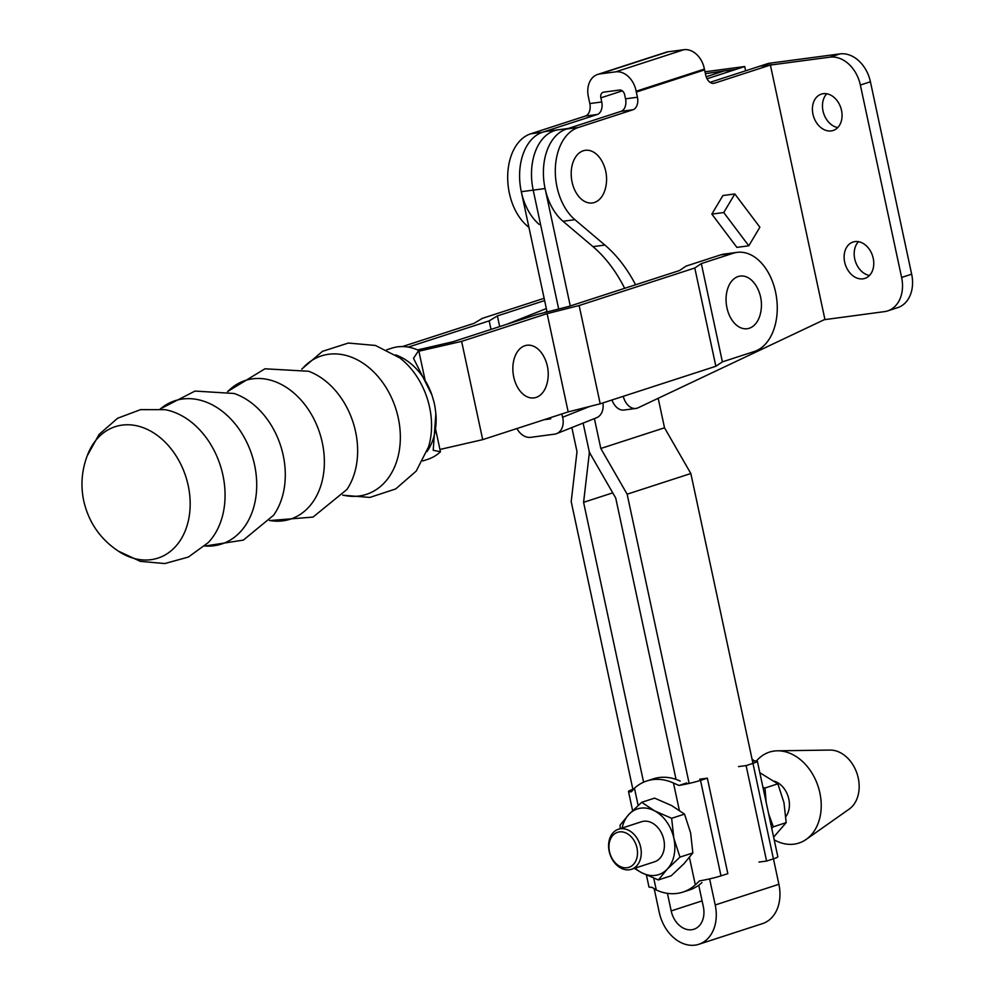<?xml version="1.0" encoding="UTF-8"?>
<svg xmlns="http://www.w3.org/2000/svg" width="994" height="994" viewBox="0 0 994 994"><rect width="100%" height="100%" fill="white"/><g stroke="black" fill="none" stroke-linecap="round" stroke-linejoin="round"><path stroke-width="1.49" d="M301.778 369.085L322.429 351.354L348.347 343.054L375.459 345.465L399.75 357.865A69.108 51.7 72 0 1 410.87 368.538A69.108 51.7 72 0 1 429.582 407.229A69.108 51.7 72 0 1 431.334 431.607A69.108 51.7 72 0 1 428.6 446.778L416.213 471.081L395.687 488.949L369.83 497.435L342.706 495.211M395.624 354.908A58.422 43.711 72 0 1 431.856 394.829L413.504 358.312L418.722 350.447A58.422 43.711 72 0 0 391.711 348.186L386.716 349.801M422.785 460.955L427.78 459.327A58.422 43.711 72 0 0 440.441 451.798L433.21 450.245L435.869 413.554L434.95 406.633A58.435 43.711 -108 0 0 434.453 404.123A58.435 43.711 -108 0 0 433.869 401.613L431.856 394.829M435.869 413.554A58.422 43.711 72 0 1 426.998 451.599M440.441 451.798L435.707 429.681M424.947 379.509L418.722 350.447M88.379 452.879A69.108 51.7 72 0 1 141.409 427.06A69.108 51.7 72 0 1 188.201 485.557A69.108 51.7 72 0 1 173.962 548.191A69.108 51.7 72 0 1 120.771 552.676C101.264 540.55 88.913 523.304 83.745 500.951C80.328 484.463 81.881 468.435 88.379 452.879M722.389 361.866L754.247 351.528A50.458 33.175 82.4 0 0 776.14 295.032A50.458 33.175 82.4 0 0 737.076 252.377A50.458 33.175 82.4 0 0 733.174 253.259L701.329 263.596L722.389 361.866L715.854 366.264L694.794 267.995L701.329 263.596M439.944 449.462L482.699 439.646L568.183 411.901L600.202 403.8L715.854 366.264M737.076 252.377L724.377 254.054A50.458 33.175 -97.6 0 0 720.488 254.936L686.071 266.106L679.536 270.517L568.817 306.438L536.797 314.551L452.904 341.774L417.579 349.938M726.949 307.829A26.552 17.457 82.4 0 0 743.475 328.616A26.552 17.457 82.4 0 0 760.323 314.067A37.188 37.188 0 0 0 756.707 286.794A26.552 17.457 82.4 0 0 734.765 278.258A26.552 17.457 82.4 0 0 726.949 307.829M418.884 351.193L461.626 341.377L547.122 313.632L579.142 305.531L694.794 267.995M482.699 439.646L461.626 341.377M600.202 403.8L579.142 305.531M568.183 411.901L547.122 313.632M513.736 377.024A26.552 17.457 82.4 0 0 530.262 397.799A26.552 17.457 82.4 0 0 547.11 383.262A37.188 37.188 0 0 0 543.494 355.976A26.552 17.457 82.4 0 0 521.552 347.44A26.552 17.457 82.4 0 0 513.736 377.024M491.011 329.399L489.185 320.863L408.261 347.117M499.684 326.591L497.398 315.906L489.185 320.863M544.625 300.586L497.398 315.906M402.433 346.571L474.113 323.311L482.326 318.366L544.14 298.299M506.878 324.255L546.34 308.562M544.203 419.692L550.713 418.822L550.428 417.666M543.494 312.849L546.961 311.47M516.917 428.538A15.929 11.841 -111.7 0 0 530.672 437.335L554.478 434.179A15.929 11.841 -111.7 0 0 556.603 433.632A15.929 11.841 -111.7 0 0 562.616 417.244L589.84 406.422M561.821 413.976L562.616 417.244M602.886 402.93A15.929 11.841 68.3 0 1 596.549 417.753L556.603 433.632M826.772 93.771A19.122 14.301 -108 0 0 823.007 110.93A19.122 14.301 -108 0 0 837.743 127.567M841.52 110.409A19.122 14.301 72 0 1 833.134 130.487A19.122 14.301 72 0 1 812.955 114.198A19.122 14.301 72 0 1 821.33 94.119A19.122 14.301 72 0 1 841.52 110.409M858.493 241.691A19.122 14.301 -108 0 0 854.716 258.85A19.122 14.301 -108 0 0 869.464 275.487M873.229 258.328A19.122 14.301 72 0 1 864.855 278.407A19.122 14.301 72 0 1 844.664 262.118A19.122 14.301 72 0 1 853.038 242.039A19.122 14.301 72 0 1 873.229 258.328M572.084 182.064A26.552 17.457 82.4 0 0 588.61 202.851A26.552 17.457 82.4 0 0 605.458 188.301A37.188 37.188 0 0 0 601.842 161.028A26.552 17.457 82.4 0 0 579.9 152.492A26.552 17.457 82.4 0 0 572.084 182.064M771.568 64.66L759.689 66.238L771.592 64.66L714.599 83.161A10.623 6.983 -97.6 0 1 713.779 83.347A10.623 6.983 -97.6 0 1 705.678 74.985L704.584 69.891L636.322 92.044A21.247 15.892 -108 0 0 636.148 91.237A21.247 15.892 -108 0 0 615.671 71.854L599.804 73.954A21.247 15.892 -108 0 0 597.68 74.438A21.247 15.892 -108 0 0 588.373 96.753A21.247 15.892 -108 0 0 588.547 97.549A21.247 15.892 -108 0 0 588.709 98.356L589.827 103.55A10.623 6.983 -97.6 0 1 585.342 116.074L530.697 133.805A50.458 33.175 82.4 0 0 507.735 174.621A50.458 33.175 82.4 0 0 527.292 225.998L528.932 227.39M623.226 396.333A16.997 11.17 82.4 0 0 635.887 408.459A16.997 11.17 82.4 0 0 637.204 408.161A16.997 11.17 82.4 0 0 638.123 407.788L824.25 319.708L884.449 311.631A31.87 23.844 72 0 0 887.642 310.911L897.694 307.643A31.87 23.844 72 0 0 911.66 274.182L870.421 81.769A31.87 23.844 72 0 0 839.955 53.9L768.536 63.367L710.064 82.34M611.969 399.986A16.997 11.17 82.4 0 0 623.983 410.037L635.887 408.459M705.392 73.668L723.98 70.972L706.162 76.749M707.02 78.762L735.883 69.394L723.98 70.972L735.883 69.394L744.73 66.523L745.649 70.798M636.322 92.044L637.44 97.238L625.537 98.816L624.654 94.691A5.305 3.976 72 0 0 619.573 90.044L603.706 92.144A5.305 3.976 72 0 0 603.172 92.268A5.305 3.976 72 0 0 600.848 97.847L601.73 101.972A10.623 6.983 -97.6 0 1 597.245 114.496L542.6 132.227A50.458 33.175 82.4 0 0 519.638 173.043A50.458 33.175 82.4 0 0 539.195 224.42M704.994 71.792L744.73 66.523M625.537 98.816A10.623 6.983 -97.6 0 1 621.051 111.34L566.406 129.071A50.458 33.175 82.4 0 0 543.445 169.887A50.458 33.175 82.4 0 0 563.002 221.264L592.971 246.636A132.786 87.286 -97.6 0 1 624.667 288.322M824.933 319.484L770.387 65.057L829.903 57.155A31.87 23.844 72 0 1 860.357 85.037L901.608 277.438A31.87 23.844 72 0 1 887.642 310.911M637.44 97.238A10.623 6.983 -97.6 0 1 632.954 109.762L578.309 127.493A50.458 33.175 82.4 0 0 555.348 168.309A50.458 33.175 82.4 0 0 574.905 219.686L604.874 245.058A132.786 87.286 -97.6 0 1 635.576 284.781M711.841 214.108L736.889 247.382L748.793 245.804L759.888 227.216L734.827 193.954L722.924 195.532L711.841 214.108L723.744 212.53L748.793 245.804M597.68 74.438L665.943 52.284A21.247 15.892 72 0 1 668.055 51.8L683.934 49.7A21.247 15.892 72 0 1 704.398 69.083A21.247 15.892 72 0 1 704.584 69.891M636.148 91.237L704.398 69.083M734.827 193.954L723.744 212.53M637.303 855.884A18.401 13.767 -108 0 0 625.686 832.86A18.401 13.767 -108 0 0 609.173 843.757A18.401 13.767 -108 0 0 620.803 866.78A18.401 13.767 -108 0 0 637.303 855.884M608.825 842.34A21.06 15.755 72 0 1 618.417 829.244A21.06 15.755 72 0 1 635.017 835.482A21.06 15.755 72 0 1 641.018 856.219A21.06 15.755 72 0 1 631.426 869.303A21.06 15.755 72 0 1 614.814 863.065A21.06 15.755 72 0 1 608.825 842.34M618.417 829.244L641.577 821.727A21.06 15.755 72 0 1 658.177 827.965A21.06 15.755 72 0 1 664.166 848.702A21.06 15.755 72 0 1 654.574 861.786L631.426 869.303M774.488 781.247A21.06 15.755 72 0 1 789.186 808.122A21.06 15.755 72 0 1 785.881 816.559M756.496 760.944A47.799 35.759 72 0 1 777.445 750.805A47.799 35.759 72 0 1 820.684 813.341A47.799 35.759 72 0 1 806.209 839.396A47.799 35.759 72 0 1 774.214 839.868M777.445 750.805L829.978 750.072A31.87 23.844 72 0 1 858.804 791.771A31.87 23.844 72 0 1 849.137 809.141L806.209 839.396M679.324 810.234L673.485 783.024A58.634 43.873 -108 0 0 652.685 779.631A58.634 43.873 -108 0 0 646.821 780.961A58.634 43.873 -108 0 0 634.445 788.205L631.414 791.758A19.122 1.727 167.9 0 1 628.494 791.472A19.122 1.727 167.9 0 1 632.892 789.36M646.821 780.961L653.257 778.874A58.634 43.873 72 0 1 659.121 777.544A58.634 43.873 72 0 1 680.182 781.06M620.206 828.661L620.07 825.132L628.941 814.359L641.702 802.307L654.574 798.132L671.497 805.5L684.518 814.123L690.631 832.897L692.843 852.939L679.971 857.114L667.21 869.166L658.339 879.951L641.416 872.583L634.346 868.358M692.843 852.939L683.971 863.724L671.211 875.776L658.339 879.951M641.702 802.307L654.723 810.93L671.646 818.298L673.87 838.34L679.971 857.114M684.518 814.123L671.646 818.298M622.107 828.052A34.529 25.832 72 0 1 628.941 814.359A34.529 25.832 72 0 1 654.723 810.93A34.529 25.832 72 0 1 673.87 838.34A34.529 25.832 72 0 1 667.21 869.166A34.529 25.832 72 0 1 641.416 872.583A34.529 25.832 -108 0 1 635.116 868.11M701.95 882.573A58.634 43.873 72 0 1 689.376 890.003L682.94 892.09A58.634 43.873 -108 0 0 695.315 884.846L699.453 880.933A19.122 1.727 -12.1 0 0 720.985 875.863L727.832 873.651L707.355 778.165L699.739 779.184M646.423 875.068L648.97 886.946A19.122 1.727 -12.1 0 0 651.878 887.244L656.276 890.028A58.634 43.873 -108 0 0 682.94 892.09M673.485 783.024L678.989 785.459L686.767 782.937M720.985 875.863L700.521 780.389A19.122 1.727 167.9 0 1 678.989 785.459M700.521 780.389L707.355 778.165M752.098 759.242L754.458 760.957A19.122 1.727 167.9 0 1 757.366 761.255A19.122 1.727 167.9 0 1 752.955 763.367L746.109 765.591L766.585 861.065L758.969 862.071M658.19 398.296L664.514 427.805L690.842 473.517L773.419 858.853A19.122 1.727 -12.1 0 0 777.83 856.729L757.366 761.255M752.595 761.566L754.458 760.957M773.419 858.853L766.585 861.065M738.492 766.598L746.109 765.591M768.623 813.788L773.307 826.822L771.717 828.213M762.932 787.248L764.982 788.006L766.138 802.183M759.826 772.711L777.855 783.831L783.955 802.605L786.179 822.647L773.63 837.147M777.855 783.831L764.982 788.006M786.179 822.647L773.307 826.822M554.503 130.649A50.458 33.175 82.4 0 0 533.194 190.127A50.458 33.175 -97.6 0 1 554.503 130.649A50.458 33.175 -97.6 0 1 558.404 129.767A50.458 33.175 82.4 0 0 554.503 130.649M568.332 128.45L546.501 131.345A50.458 33.175 82.4 0 0 542.6 132.227A50.458 33.175 82.4 0 0 521.291 191.705L547.06 311.942M698.732 885.219L703.33 906.652A21.508 16.09 72 0 1 693.899 929.253A21.508 16.09 72 0 1 691.749 929.738A21.508 16.09 72 0 1 671.186 910.914L667.421 893.345M570.27 305.966L545.097 188.549A50.458 33.175 -97.6 0 1 566.406 129.071A50.458 33.175 -97.6 0 1 570.308 128.189M773.444 858.841L778.898 884.3A37.449 28.018 -108 0 1 762.485 923.625L698.794 944.3A37.449 28.018 -108 0 0 715.208 904.975L778.898 884.3M690.842 473.517L627.139 494.192L689.153 783.409M709.617 878.895L715.208 904.975M594.412 418.598L600.811 448.48L627.139 494.192M664.514 427.805L600.811 448.48M632.954 789.696L571.202 501.61L577.005 451.636L571.848 427.569M698.794 944.3A37.449 28.018 -108 0 1 659.258 912.393L654.238 888.959M545.097 188.549L533.194 190.127L558.678 309.01L533.194 190.127L521.291 191.705M643.59 782.203L583.59 502.318L589.107 454.917A16.997 12.711 -108 0 0 589.193 451.375L583.13 423.084L589.193 451.375A16.997 12.711 -108 0 0 590.759 454.693L615.733 498.056L676.044 779.395M612.739 492.862L583.59 502.318M160.295 408.981A75.345 56.372 72 0 1 254.563 464.919A75.345 56.372 72 0 1 204.752 545.992M87.199 455.811L99.127 434.366L117.603 418.25L140.552 409.64L165.054 409.677A75.32 56.347 72 0 1 222.917 475.182A75.32 56.347 72 0 1 208.193 542.637L188.375 557.05L164.755 563.561L140.34 561.361L118.087 550.999M160.171 408.969L194.998 391.077L234.087 393.475A73.258 54.807 72 0 1 283.203 455.327A73.258 54.807 72 0 1 273.598 515.227L243.356 540.115L204.665 546.079M227.701 391.624A72.91 54.546 72 0 1 322.28 442.591A72.91 54.546 72 0 1 269.511 520.471M227.551 391.586L264.926 368.799L308.625 371.259A72.164 53.987 72 0 1 355.579 431.682A72.164 53.987 72 0 1 346.968 489.433L313.035 517.091L269.411 520.583M301.94 369.134A72.786 54.446 72 0 1 356.784 359.555A72.786 54.446 72 0 1 398.259 417.915A72.786 54.446 72 0 1 342.818 495.087M720.488 254.936L733.174 253.259M600.848 97.847L622.331 90.864M829.903 57.155L839.955 53.9M901.608 277.438L911.66 274.182M860.357 85.037L870.421 81.769M714.599 83.161L712.934 83.384M601.73 101.972L589.827 103.55M597.245 114.496L585.342 116.074M542.6 132.227L530.697 133.805M528.597 225.824L527.292 225.998M574.905 219.686L563.002 221.264M578.309 127.493L566.406 129.071M632.954 109.762L621.051 111.34M604.874 245.058L592.971 246.636M615.671 71.854L683.934 49.7M599.804 73.954L668.055 51.8M634.445 788.205L638.148 805.463M653.741 878.199L656.276 890.028M695.315 884.846L689.451 857.474M702.087 900.887L671.186 910.914M590.61 454.432L589.107 454.917M628.494 791.472L632.606 810.632"/></g></svg>
